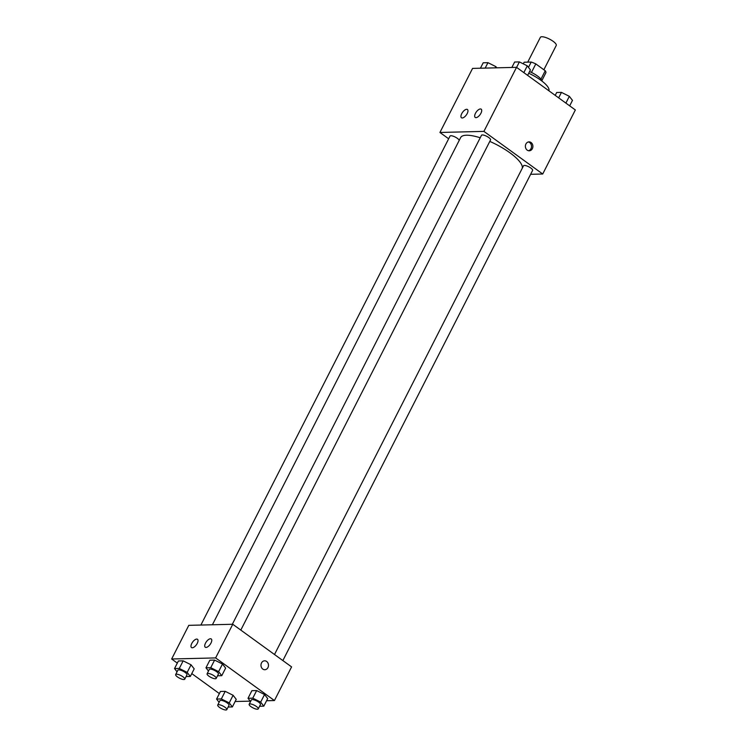 <?xml version="1.0" encoding="UTF-8"?>
<svg xmlns="http://www.w3.org/2000/svg" width="747" height="747" viewBox="0 0 747 747"><rect width="100%" height="100%" fill="white"/><g stroke="black" fill="none" stroke-linecap="round" stroke-linejoin="round"><path stroke-width="1.12" d="M543.863 69.76L556.244 45.464A8.917 2.596 -153 0 0 553.107 41.3A8.917 2.596 -153 0 0 540.352 37.369L527.727 62.141M523.311 63.859L524.142 62.225L531.201 62.057A12.101 3.53 -153 0 1 535.804 63.915L545.235 70.75A12.101 3.53 -153 0 1 545.898 72.711L541.892 80.583M528.484 67.389L531.201 62.057M540.968 79.126L545.235 70.75M531.462 72.44L535.804 63.915M529.567 71.581A12.736 3.716 27 0 1 542.061 81.171M548.877 90.77A22.924 6.686 -153 0 0 540.753 80.19A22.924 6.686 -153 0 0 528.717 73.234M448.658 138.783L439.927 132.462L472.571 68.407L516.541 67.333L575.349 109.958L542.714 174.014L530.622 174.303M525.925 144.003A4.454 3.754 -91.4 0 1 529.025 141.874A4.454 3.754 -91.4 0 1 532.891 146.235A4.454 3.754 -91.4 0 1 529.249 150.791A4.454 3.754 -91.4 0 1 525.897 148.55A4.454 3.754 -91.4 0 1 525.925 144.003M439.927 132.462L483.907 131.388L516.541 67.333M483.907 131.388L542.714 174.014M528.549 150.726A4.454 3.754 88.6 0 0 531.5 146.272A4.454 3.754 88.6 0 0 528.334 141.967M462.234 117.979A5.098 2.316 125.9 0 1 461.459 117.755A5.098 2.316 125.9 0 1 462.58 112.274A5.098 2.316 125.9 0 1 467.445 109.51A5.098 2.316 125.9 0 1 466.791 114.291A5.098 2.316 125.9 0 1 462.234 117.979M475.979 117.643A5.098 2.316 125.9 0 1 475.204 117.419A5.098 2.316 125.9 0 1 476.315 111.938A5.098 2.316 125.9 0 1 481.18 109.174A5.098 2.316 125.9 0 1 480.536 113.955A5.098 2.316 125.9 0 1 475.979 117.643M282.861 660.572L532.611 170.4A5.098 1.485 -153 0 0 528.745 166.768A5.098 1.485 -153 0 0 523.526 165.778L274.504 654.512M459.172 140.473A5.098 1.485 -153 0 0 457.323 138.316A5.098 1.485 -153 0 0 450.039 136.066L200.887 625.043M240.805 630.094L490.555 139.922A5.098 1.485 -153 0 0 488.762 137.541A5.098 1.485 -153 0 0 481.479 135.3L232.336 624.277M522.218 168.346A34.446 10.038 -153 0 0 509.902 152.78A34.446 10.038 -153 0 0 489.799 141.407M480.218 137.765A34.446 10.038 -153 0 0 460.638 137.597L212.409 624.763M232.765 624.268L188.795 625.342L171.651 658.994L215.622 657.92L232.765 624.268L291.582 666.894L274.429 700.546L266.567 700.742M191.755 643.494A5.098 2.316 125.9 0 1 197.497 639.301A5.098 2.316 125.9 0 1 196.853 644.082A5.098 2.316 125.9 0 1 192.296 647.77A5.098 2.316 125.9 0 1 191.512 647.556A5.098 2.316 125.9 0 1 191.755 643.494M210.999 643.027A5.098 2.316 125.9 0 1 206.032 647.434A5.098 2.316 125.9 0 1 205.257 647.219A5.098 2.316 125.9 0 1 206.377 641.729A5.098 2.316 125.9 0 1 211.242 638.965A5.098 2.316 125.9 0 1 210.999 643.027M256.651 690.573L251.888 690.686L256.651 690.573L264.55 694.514L256.651 690.573L252.775 698.174L260.675 702.105L263.803 706.167L259.573 706.27M267.678 698.566L264.55 694.514L267.678 698.566L263.803 706.167M225.211 691.339L220.449 691.461L225.211 691.339L233.101 695.28L225.211 691.339L221.336 698.94L229.236 702.88L232.364 706.933L228.134 707.036M236.239 699.332L233.101 695.28L236.239 699.332L232.364 706.933M183.164 660.862L178.402 660.974L183.164 660.862L191.055 664.802L183.164 660.862L179.289 668.462L187.18 672.403L190.317 676.455L186.078 676.558M194.192 668.854L191.055 664.802L194.192 668.854L190.317 676.455M215.622 657.92L274.429 700.546M219.366 693.58L191.774 673.589M177.319 663.103L171.651 658.994M250.226 701.144L235.128 701.508M222.494 664.027L214.604 660.096L209.842 660.208L214.604 660.096L222.494 664.027L225.631 668.089L222.494 664.027L218.619 671.628L221.756 675.69L217.517 675.792M262.785 669.069A4.454 3.754 -91.4 0 1 261.095 664.102A4.454 3.754 -91.4 0 1 264.615 660.806A4.454 3.754 -91.4 0 1 268.481 665.175A4.454 3.754 -91.4 0 1 264.83 669.723A4.454 3.754 -91.4 0 1 262.785 669.069M264.83 669.723A4.454 3.754 88.6 0 0 268.472 665.175A4.454 3.754 88.6 0 0 264.615 660.815M250.544 701.545L248.023 698.286L252.775 698.174M258.238 708.884L260.451 704.542A5.098 1.485 -153 0 0 258.658 702.161A5.098 1.485 -153 0 0 251.375 699.911L249.162 704.253A5.098 1.485 -153 0 0 253.028 707.895A5.098 1.485 -153 0 0 258.238 708.884A5.098 1.485 -153 0 0 256.445 706.503A5.098 1.485 -153 0 0 249.162 704.253M248.023 698.286L251.888 690.686M260.675 702.105L264.55 694.514M219.104 702.32L216.583 699.052L221.336 698.94M226.799 709.65L229.012 705.308A5.098 1.485 -153 0 0 227.219 702.927A5.098 1.485 -153 0 0 219.935 700.677L217.722 705.028A5.098 1.485 -153 0 0 221.588 708.66A5.098 1.485 -153 0 0 226.799 709.65A5.098 1.485 -153 0 0 225.006 707.269A5.098 1.485 -153 0 0 217.722 705.028M216.583 699.052L220.449 691.461M229.236 702.88L233.101 695.28M208.488 671.067L205.967 667.809L210.729 667.697L218.619 671.628M216.191 678.407L218.404 674.065A5.098 1.485 -153 0 0 216.611 671.684A5.098 1.485 -153 0 0 209.319 669.433L207.106 673.775A5.098 1.485 -153 0 0 210.971 677.417A5.098 1.485 -153 0 0 216.191 678.407A5.098 1.485 -153 0 0 214.398 676.026A5.098 1.485 -153 0 0 207.106 673.775M205.967 667.809L209.842 660.208M210.729 667.697L214.604 660.096M221.756 675.69L225.631 668.089M177.048 671.842L174.527 668.574L179.289 668.462M184.752 679.172L186.965 674.83A5.098 1.485 -153 0 0 185.172 672.449A5.098 1.485 -153 0 0 177.879 670.199L175.666 674.541A5.098 1.485 -153 0 0 179.532 678.183A5.098 1.485 -153 0 0 184.752 679.172A5.098 1.485 -153 0 0 182.959 676.791A5.098 1.485 -153 0 0 175.666 674.541M174.527 668.574L178.402 660.974M187.18 672.403L191.055 664.802M555.226 95.364L556.683 92.497L561.445 92.385L569.335 96.326L572.473 100.378L569.681 105.85M558.653 97.857L561.445 92.385M565.89 103.095L569.335 96.326M511.872 67.445L514.636 62.02L519.389 61.908L527.289 65.839L530.417 69.901L527.634 75.372M516.607 67.379L519.389 61.908M523.834 72.618L527.289 65.839M480.433 68.21L483.197 62.785L487.95 62.673L495.849 66.614L496.774 67.818M485.186 68.098L487.95 62.673M495.214 67.856L495.849 66.614"/></g></svg>

